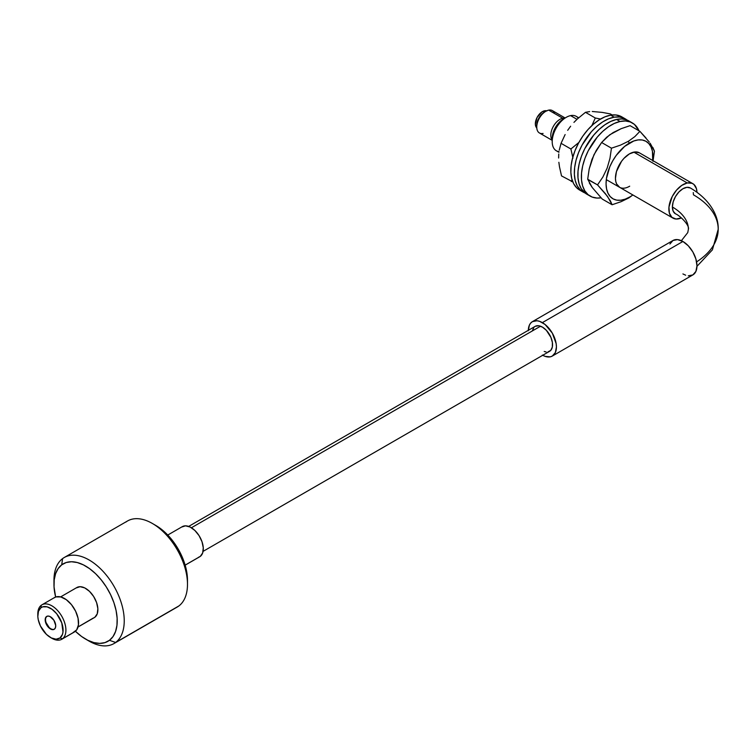 <?xml version="1.0" encoding="UTF-8"?>
<svg xmlns="http://www.w3.org/2000/svg" width="756" height="756" viewBox="0 0 756 756"><rect width="100%" height="100%" fill="white"/><g stroke="black" fill="none" stroke-linecap="round" stroke-linejoin="round"><path stroke-width="1.13" d="M565.129 117.983L552.343 110.593A12.918 7.456 120 0 0 548.695 110.13A12.918 7.456 -60 0 1 554.573 113.523M562.747 118.238L563.088 119.164L562.747 118.238A12.918 7.456 -60 0 1 564.808 118.163A12.918 7.456 120 0 0 562.747 118.238L548.695 110.13L562.747 118.238A12.918 7.456 120 0 0 552.721 127.594A12.918 7.456 120 0 0 552.211 139.983A12.918 7.456 -60 0 1 552.721 127.594A12.918 7.456 -60 0 1 562.747 118.238M546.626 110.839A9.941 5.736 120 0 0 544.528 110.792L545.596 111.406L544.528 110.792L541.806 111.992L537.015 117.586L535.361 124.447L536.855 127.972M578.68 117.775L576.204 116.339A19.873 11.472 120 0 0 570.582 115.611A19.873 11.472 -60 0 1 578.255 118.163M559.005 151.644A19.873 11.472 -60 0 1 552.211 141.665A19.873 11.472 -60 0 1 566.263 117.322A19.873 11.472 -60 0 1 570.582 115.611L576.998 119.316L570.582 115.611A19.873 11.472 120 0 0 554.271 132.007A19.873 11.472 120 0 0 556.322 150.765L558.93 152.268M633.83 152.126L687.242 182.961A19.873 11.472 -60 0 1 692.855 183.689A19.873 11.472 -60 0 1 696.966 192.26L696.437 188.669L693.942 184.473L692.033 183.283L687.242 182.961L633.83 152.126M681.402 217.908A19.873 11.472 -60 0 1 678.595 218.843A19.873 11.472 -60 0 1 672.982 218.115A19.873 11.472 -60 0 1 670.931 199.357A19.873 11.472 -60 0 1 687.242 182.961L681.799 185.371L676.516 190.143L672.216 196.56L668.956 207.078L669.391 213.135L671.895 217.331L676.062 219.032L681.402 217.908M563.503 118.919L558.334 123.322L554.895 128.454L552.749 134.114L552.211 138.48M566.263 117.322L563.447 118.947A15.904 9.176 120 0 0 552.211 138.424L552.211 141.665M543.073 133.443A12.918 7.456 -60 0 1 536.751 127.065A12.918 7.456 -60 0 1 545.879 111.236A12.918 7.456 -60 0 1 548.695 110.13A12.918 7.456 120 0 0 538.092 120.78A12.918 7.456 120 0 0 539.425 132.971L552.211 140.361M536.769 126.139L537.119 122.472L538.593 118.588L540.956 115.063L544.509 112.03M546.928 110.952L544.528 110.792A9.941 5.736 120 0 0 536.637 118.38A9.941 5.736 120 0 0 536.779 127.906M545.879 111.236L544.481 112.049A10.934 6.313 120 0 0 536.751 125.439L536.751 127.065M46.91 616.301A7.456 4.3 -120 0 0 46.825 616.367L46.475 616.565A7.456 4.3 60 0 1 46.721 616.405A7.456 4.3 60 0 1 54.045 620.478A7.456 4.3 60 0 1 54.432 629.143L52.807 629.663L50.822 629.143L46.995 625.458L45.19 620.251L45.454 618.039L46.475 616.565L48.1 616.055L50.076 616.575L53.903 620.26L55.708 625.467L55.453 627.669L54.432 629.143A7.456 4.3 60 0 1 54.177 629.313A7.456 4.3 60 0 1 46.853 625.231A7.456 4.3 60 0 1 46.475 616.565L46.825 616.367A7.456 4.3 -120 0 0 47.118 624.881A7.456 4.3 -120 0 0 54.347 629.2M37.819 614.77A19.873 11.472 60 0 1 41.249 605.272L40.9 607.767A17.889 10.329 60 0 1 58.741 616.622A17.889 10.329 60 0 1 59.998 637.951L62.464 638.811A19.873 11.472 -120 0 0 61.075 615.119A19.873 11.472 -120 0 0 41.249 605.272A19.873 11.472 60 0 1 41.92 604.828A19.873 11.472 60 0 1 61.434 615.705A19.873 11.472 60 0 1 62.464 638.811L75.118 631.515A19.873 11.472 -120 0 0 74.088 608.4A19.873 11.472 -120 0 0 54.564 597.523L41.92 604.828M54.007 582.356A49.688 28.69 60 0 1 62.578 558.618L61.718 564.836A44.727 25.817 60 0 1 106.331 586.977A44.727 25.817 60 0 1 109.459 640.304L115.621 642.468A49.688 28.69 -120 0 0 112.143 583.216A49.688 28.69 -120 0 0 62.578 558.618A49.688 28.69 60 0 1 64.251 557.503A49.688 28.69 60 0 1 113.06 584.7A49.688 28.69 60 0 1 115.621 642.468L178.87 605.953A49.688 28.69 -120 0 0 176.309 548.185A49.688 28.69 -120 0 0 127.499 520.988L64.251 557.503M125.827 522.103A49.688 28.69 60 0 1 152.343 523.454A49.688 28.69 60 0 1 187.488 584.312A49.688 28.69 60 0 1 178.87 605.953L115.621 642.468A49.688 28.69 60 0 1 113.948 643.573A49.688 28.69 60 0 1 87.299 640.02M187.488 584.312L187.488 580.258A44.727 25.817 -120 0 0 155.859 525.486L152.343 523.454M93.12 618.143L78.029 626.97L94.869 617.246A17.388 10.045 -120 0 0 93.971 597.023A17.388 10.045 -120 0 0 76.895 587.506L60.622 596.9M185.154 565.167L199.697 556.775A17.388 10.045 -120 0 0 200.283 556.388L185.144 565.119L200.283 556.388A17.388 10.045 -120 0 0 199.386 536.165A17.388 10.045 -120 0 0 182.3 526.648L167.766 535.04M113.948 643.573L177.197 607.059A49.688 28.69 -120 0 0 178.87 605.953A49.688 28.69 60 0 1 175.392 607.956M155.727 525.401L165.885 533.15L171.546 539.349L176.602 546.408L180.864 554.063L184.162 562.029L186.363 569.996L187.488 580.419M53.959 584.312A44.727 25.817 60 0 1 61.718 564.836L62.578 558.618A49.688 28.69 -120 0 0 53.959 580.258L53.959 584.312A44.727 25.817 60 0 0 55.642 597.032L54.045 586.911L54.215 579.861L55.594 573.681L58.127 568.606L61.718 564.836L66.216 562.521L71.47 561.746L77.263 562.54L83.368 564.864L89.567 568.644L95.615 573.728L101.276 579.918L106.331 586.977L110.584 594.641L113.882 602.608L116.093 610.564L117.133 618.228L116.963 625.278L115.583 631.458L113.05 636.533L109.459 640.304L104.952 642.619L99.707 643.394L93.914 642.6L87.8 640.275L81.601 636.495L75.411 631.269A44.727 25.817 60 0 0 85.589 639.085A44.727 25.817 60 0 0 109.459 640.304L115.621 642.468A49.688 28.69 -120 0 1 89.104 641.116L85.589 639.085M78.01 627.026L94.283 617.633A17.388 10.045 -120 0 0 94.869 617.246L97.25 613.806L97.855 608.656L96.588 602.579L93.649 596.503L89.482 591.353L84.729 587.903L80.098 586.694L76.299 587.894M181.714 527.036L185.504 525.836L190.134 527.045L194.897 530.495L199.064 535.645L202.003 541.721L203.269 547.798L202.665 552.948L200.283 556.388L198.526 557.285M61.794 639.255L74.438 631.959A19.873 11.472 -120 0 0 75.118 631.515L62.464 638.811A19.873 11.472 60 0 1 61.794 639.255A19.873 11.472 60 0 1 51.134 637.837M40.9 607.767L38.452 611.302L37.828 616.594L38.244 619.655L40.446 626.025L46.437 634.397L51.332 637.941L56.095 639.189L59.998 637.951L62.446 634.416L62.994 631.94L61.765 622.868L56.719 613.796L52.041 609.289L47.118 606.841L42.705 606.841L40.9 607.767L41.249 605.272A19.873 11.472 -120 0 0 37.8 613.929L37.8 615.554A17.889 10.329 60 0 1 40.9 607.767M73.115 632.536L76.706 629.833L78.444 624.834L78.066 618.295L75.619 611.217L71.48 604.677L66.273 599.659L60.801 596.947L55.897 596.938L53.893 597.968M50.454 637.459L51.852 638.272A19.873 11.472 -120 0 0 62.464 638.811L59.998 637.951A17.889 10.329 60 0 1 50.454 637.459A17.889 10.329 60 0 1 37.8 615.554M46.825 616.367L45.804 617.841M46.088 622.651L49.131 627.461M690.426 188.027A14.912 8.609 120 0 0 678.926 191.948A14.912 8.609 120 0 0 672.377 206.993A54.659 31.554 180 0 1 688.385 229.304A54.659 31.554 0 0 0 672.377 206.993A14.912 8.609 120 0 0 675.401 213.778M693.252 192.563L693.46 194.821A84.474 48.771 180 0 1 718.2 229.304A84.474 48.771 180 0 1 698.421 260.659M688.291 275.808L692.855 274.919A19.873 11.472 -120 0 0 695.898 258.987A19.873 11.472 -120 0 0 682.914 241.476L542.364 322.623A19.873 11.472 60 0 1 555.358 340.134A19.873 11.472 60 0 1 552.305 356.067A19.873 11.472 60 0 1 542.732 355.282M528.321 330.325A19.873 11.472 60 0 1 532.432 321.631A19.873 11.472 60 0 1 542.364 322.623L682.914 241.476A19.873 11.472 -120 0 0 672.982 240.493L669.929 243.999M542.364 355.074L545.114 356.35L550.179 356.851L552.305 356.067L555.358 352.561L556.425 346.966L556.151 343.64L552.305 333.112L545.114 324.513L539.623 321.347L536.987 320.752L532.432 321.631L530.684 323.086L529.38 325.146L528.312 330.731M682.914 273.937L685.654 275.203M552.305 356.067L692.855 274.919L695.898 271.413L696.975 265.819L695.898 258.987L692.855 251.965L688.291 245.813L682.914 241.476L677.537 239.605L672.982 240.493L532.432 321.631M696.597 261.878A84.474 48.771 0 0 0 718.2 229.304L712.398 249.858L696.966 266.339M681.402 240.691L687.752 232.593L688.385 229.304C689.907 225.534 679.937 215.441 675.467 213.816L673.18 211.179L672.377 206.993L673.18 201.871L675.467 196.598L678.879 191.986L682.914 188.735L686.949 187.327L690.37 187.989C710.347 199.669 718.72 216.131 718.2 229.304M592.26 111.482L602.305 112.408L610.347 113.92L612.162 114.969L610.347 113.92L602.305 112.408L592.26 111.482M585.465 112.323L589.661 111.595L585.465 112.323L595.303 118.002L585.465 112.323L577.537 118.815L585.465 112.323M573.936 122.387L577.537 118.815L573.936 122.387M567.68 130.315L570.638 126.224L567.68 130.315M561.056 143.319L565.129 134.549L561.056 143.319L570.893 148.998L561.056 143.319L559.232 150.198L561.056 143.319M558.75 153.969L558.627 158.013L558.75 153.969M558.864 162.313L559.468 166.745L558.864 162.313M561.528 175.912L559.468 166.745L561.528 175.912L572.812 181.884L561.528 175.912M600.538 119.042L595.303 118.002L591.872 125.581L595.303 118.002L600.538 119.042M572.793 157.239L570.893 148.998L578.888 142.449L570.893 148.998L572.963 158.165M572.018 179.616L571.366 181.591L572.018 179.616M625.325 118.881L621.81 116.859A42.242 24.39 120 0 0 610.697 115.158L614.212 117.189A42.242 24.39 -60 0 1 625.325 118.881A42.242 24.39 -60 0 1 627.007 120.024L624.22 118.305L619.514 117.01L614.212 117.189L608.533 118.843L602.683 121.905L596.89 126.252L591.381 131.724L582.035 145.152L578.557 152.599L576.072 160.159L574.654 167.53L574.38 174.447L575.25 180.627L577.234 185.844L580.258 189.888L584.917 192.931A42.242 24.39 -60 0 1 583.093 192.043A42.242 24.39 -60 0 1 578.964 151.616A42.242 24.39 -60 0 1 614.212 117.189L610.697 115.158L605.017 116.811L599.168 119.873L593.384 124.22L587.875 129.692L582.857 136.071L578.529 143.12L575.051 150.567L572.557 158.127L571.139 165.507L570.865 172.415L571.744 178.596L573.719 183.812L576.743 187.866L579.654 190.058M621.895 116.906L615.998 114.978L610.697 115.158A42.242 24.39 120 0 0 575.448 149.594A42.242 24.39 120 0 0 579.578 190.011L583.093 192.043M630.523 122.056A42.242 24.39 120 0 0 628.841 120.913A42.242 24.39 120 0 0 616.537 119.448L620.052 121.48A42.242 24.39 -60 0 1 632.356 122.944A42.242 24.39 -60 0 1 639.018 130.826L634.426 124.39L630.306 121.962L625.448 120.979L620.052 121.48L614.316 123.436L608.467 126.781L602.712 131.383L597.297 137.072L588.244 150.775L584.974 158.269L582.706 165.81L581.534 173.115L581.496 179.89L582.611 185.881L584.823 190.871L588.055 194.642L592.175 197.07L597.023 198.053L601.058 197.817A42.242 24.39 -60 0 1 590.115 196.097A42.242 24.39 -60 0 1 585.664 156.483A42.242 24.39 -60 0 1 620.052 121.48L616.537 119.448L610.801 121.404L604.951 124.749L599.206 129.361L593.781 135.041L584.738 148.743L581.458 156.237L579.19 163.787L578.019 171.083L577.99 177.858L579.096 183.859L581.307 188.839L586.703 194.131M630.91 122.368L626.79 119.939L621.942 118.957L616.537 119.448A42.242 24.39 120 0 0 582.148 154.451A42.242 24.39 120 0 0 586.609 194.065L590.115 196.097M609.742 134.785L621.158 128.671L630.069 125.657L639.907 131.336L634.87 136.59L628.349 141.306L629.209 143.177A33.151 19.146 -60 0 1 652.712 160.518L652.437 151.209L651.048 146.947L648.828 143.583L645.87 141.24L642.279 139.992L638.196 139.907L633.783 140.985L624.636 146.399L616.235 155.415L612.719 160.867L609.846 166.67L606.463 178.435L606.066 183.954L606.577 188.924L607.966 193.186L610.187 196.551L613.144 198.904L616.735 200.142L620.818 200.227L625.231 199.149L629.814 196.957L628.983 197.855L632.838 194.944A33.151 19.146 -60 0 1 629.814 196.957A33.151 19.146 -60 0 1 606.066 183.954A33.151 19.146 -60 0 1 629.209 143.177L628.349 141.306L620.43 145.152L611.453 148.185L601.606 142.506L609.742 134.785M596.257 150.397L601.606 142.506L606.69 137.223L613.173 132.546L621.158 128.671L630.069 125.657L639.907 131.336L634.87 136.59L628.349 141.306L620.43 145.152L611.453 148.185L609.96 158.373L607.134 168.153L602.891 177.008L597.533 184.889L587.695 179.21L589.179 169.032L593.97 154.687L601.606 142.506L611.453 148.185L609.96 158.373L607.134 168.153L602.891 177.008L597.533 184.889L607.503 196.399L612.086 204.744L621.063 201.701L628.983 197.855L621.063 201.701L612.086 204.744L602.239 199.064L592.269 187.554L587.695 179.21L589.179 169.032L592.014 159.251L596.257 150.397M587.809 179.541L597.533 184.889L605.452 193.734L610.451 200.992L612.086 204.744L602.239 199.064L592.269 187.554L589.33 182.961M645.983 137.979L639.907 131.336L649.338 142.119M652.815 147.411L654.45 151.191L652.976 161.311L654.45 151.191L650.179 143.262M629.691 186.193A19.873 11.472 -60 0 1 619.57 187.28A19.873 11.472 -60 0 1 616.49 171.47A19.873 11.472 -60 0 1 629.332 153.94L634.719 151.984L639.321 152.778M619.703 187.356L616.594 183.925L615.762 181.374L615.45 178.388L616.452 171.584L621.555 161.283L623.965 158.354L629.332 153.94A19.873 11.472 -60 0 1 639.444 152.854L692.808 183.661M203.071 551.379L549.574 351.332A14.411 8.316 -120 0 0 551.389 338.584A14.411 8.316 -120 0 0 540.521 326.214L191.419 527.764L540.521 326.214A14.411 8.316 -120 0 0 535.163 326.365L188.66 526.422M544.216 351.483L546.134 351.956M547.911 351.918L550.755 350.368L552.334 347.061L552.39 342.506L550.926 337.393L546.399 330.372L542.515 327.168L538.603 325.741L535.267 326.308M533.982 327.329L532.404 330.637M606.303 179.626L672.982 218.115M628.841 120.913L632.356 122.944"/></g></svg>
